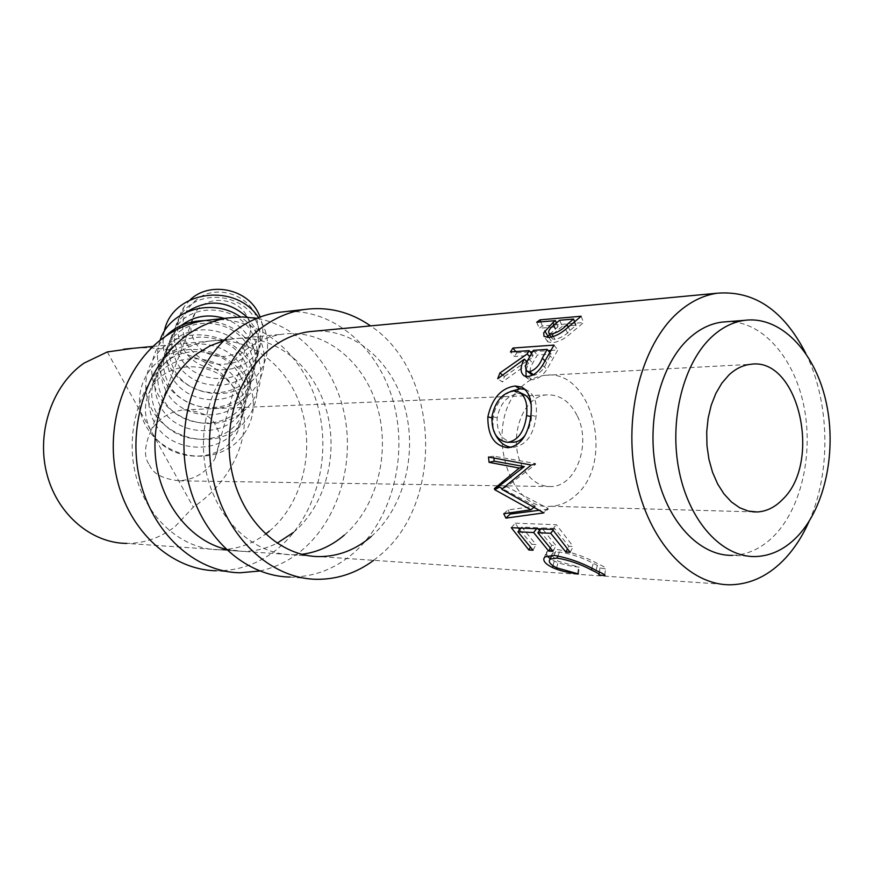 <?xml version="1.0" encoding="UTF-8"?>
<svg xmlns="http://www.w3.org/2000/svg" width="874" height="874" viewBox="0 0 874 874"><rect width="100%" height="100%" fill="white"/><g stroke="black" fill="none" stroke-linecap="round" stroke-linejoin="round"><path stroke-width="0.66" stroke-dasharray="4.37 3.28" d="M186.643 343.908C178.11 323.118 183.584 306.949 203.041 295.401C221.308 286.923 245.714 295.368 254.815 313.22C262.987 334.174 257.36 350.234 237.947 361.399C216.468 368.457 199.359 362.623 186.643 343.908M190.15 299.804L184.228 306.566C176.024 319.513 175.412 332.983 182.36 346.989C196.541 376.028 243.977 377.688 258.059 349.6C263.566 339.232 264.276 328.373 260.168 317.022M521.319 387.018L523.635 384.899C530.136 379.382 537.171 376.202 544.742 375.35C591.84 367.725 615.591 461.636 575.933 495.154C568.406 502.124 560.048 505.827 550.849 506.275C506.308 511.509 483.125 420.405 521.308 387.029M577.386 416.133C591.523 444.003 576.032 486.523 551.09 486.556C538.93 486.621 529.229 479.717 522.007 465.831C507.543 438.213 522.739 395.78 546.818 394.895C559.819 394.36 570.012 401.439 577.386 416.133M149.432 464.837C152.83 473.675 162.772 479.007 179.246 480.82C195.022 479.553 206.941 472.135 214.982 458.566C220.696 443.97 220.969 433.154 215.802 426.119C212.415 416.592 201.741 411.184 183.791 409.884C170.048 411.49 159.265 418.067 151.464 429.615C144.254 445.5 143.576 457.244 149.432 464.837M247.189 316.65C251.537 325.576 251.428 334.272 246.883 342.728C236.832 362.076 203.959 360.689 194.17 340.521C189.407 330.885 189.778 321.599 195.284 312.652C206.253 294.582 237.936 297.018 247.189 316.65M256.071 320.987C242.797 292.724 197.185 288.868 181.016 314.64C172.724 327.739 172.102 341.373 179.159 355.543C193.547 384.921 241.606 386.603 255.874 358.198C262.178 346.104 262.244 333.704 256.071 320.987M164.312 331.366C161.657 343.143 163.22 354.527 169.021 365.485C181.825 389.389 214.458 400.39 239.115 389.28C263.948 378.529 275.026 347.928 262.233 323.675L258.54 317.633M247.134 317.131L254.4 327.193C260.638 340.019 260.572 352.528 254.203 364.72C239.804 393.376 191.275 391.672 176.723 362.033C169.589 347.743 170.212 333.988 178.58 320.78L187.276 311.701M252.52 334.13C238.941 305.332 192.346 301.388 175.86 327.641C167.393 340.991 166.781 354.866 174.002 369.298C188.729 399.221 237.794 400.947 252.346 372.018C258.78 359.706 258.846 347.076 252.52 334.13M160.073 340.347C155.692 353.719 156.872 366.796 163.602 379.589C176.712 403.941 210.033 415.139 235.204 403.843C260.572 392.896 271.869 361.738 258.78 337.014C254.498 328.919 248.435 322.233 240.579 316.945M224.247 318.376C236.133 322.55 244.971 329.957 250.772 340.598C257.164 353.664 257.109 366.403 250.609 378.824C235.925 408.005 186.348 406.268 171.457 376.082C164.159 361.519 164.771 347.513 173.314 334.054L181.388 325.412M248.817 347.841C234.92 318.486 187.287 314.454 170.463 341.221C161.843 354.811 161.22 368.959 168.616 383.664C183.693 414.145 233.828 415.904 248.664 386.45C255.23 373.908 255.284 361.038 248.817 347.841M165.579 336.272C150.164 353.752 147.619 373.1 157.943 394.316C171.359 419.127 205.423 430.543 231.14 419.028C257.043 407.896 268.569 376.148 255.164 350.955C243.955 331.661 226.814 321.566 203.751 320.692M165.962 390.744C158.489 375.907 159.101 361.628 167.808 347.907C184.785 320.9 232.932 324.975 246.992 354.604C253.526 367.921 253.482 380.9 246.85 393.562C231.861 423.278 181.224 421.497 165.962 390.744M244.949 362.164C230.714 332.24 182 328.121 164.836 355.401C156.031 369.254 155.419 383.675 163.001 398.664C178.449 429.724 229.676 431.538 244.818 401.516C251.526 388.733 251.57 375.623 244.949 362.164M251.395 365.518C238.078 339.647 202.222 327.335 175.521 339.636C148.624 351.567 137.884 384.604 152.021 409.709C165.776 434.99 200.605 446.625 226.879 434.902C253.351 423.562 265.117 391.213 251.395 365.518M160.226 406.06C152.557 390.94 153.168 376.388 162.061 362.404C179.388 334.862 228.638 339.025 243.038 369.232C249.735 382.812 249.702 396.053 242.928 408.956C227.633 439.24 175.86 437.404 160.226 406.06M240.896 377.153C226.311 346.628 176.461 342.411 158.948 370.237C149.957 384.363 149.356 399.068 157.123 414.342C172.965 446.013 225.339 447.87 240.809 417.28C247.648 404.247 247.681 390.875 240.896 377.153M247.451 380.758C233.795 354.374 197.087 341.789 169.785 354.352C142.276 366.512 131.329 400.205 145.838 425.802C159.942 451.574 195.568 463.449 222.433 451.508C249.494 439.95 261.512 406.967 247.451 380.758M549.593 334.381L558.038 326.712L539.302 328.263L542.393 326.002L583.57 322.528L568.81 335.059C563.359 339.527 557.885 342.062 552.401 342.684L547.681 341.854L547.375 337.462M562.255 326.363L556.29 331.344C552.532 334.436 551.21 336.949 552.313 338.872L555.056 339.407C561.141 337.932 566.123 334.95 569.99 330.459L576.13 325.204L562.255 326.363L559.655 320.255M730.664 584.782L126.839 543.42C144.68 543.377 160.86 537.674 175.357 526.312L193.285 507.128C235.521 479.181 256.738 425.441 236.657 392.841C243.617 406.847 243.595 420.481 236.603 433.766C220.805 464.957 167.218 463.045 150.973 430.751C142.997 415.172 143.609 400.183 152.786 385.773C170.67 357.379 221.701 361.694 236.657 392.841C223.263 364.655 179.29 344.28 133.001 348.311M755.66 556.552L732.663 555.351C748.461 554.75 762.663 547.823 775.271 534.582C802.376 505.707 813.76 451.017 803.392 403.701C793.111 356.373 761.724 321.053 727.539 321.676M154.217 422.087C146.362 406.661 146.963 391.825 156.042 377.557C173.729 349.469 224.137 353.73 238.897 384.549C245.758 398.402 245.736 411.905 238.821 425.048C223.198 455.922 170.255 454.043 154.217 422.087M107.316 351.949L193.285 507.128M809.029 521.45C831.349 471.785 829.95 402.182 805.784 353.391M598.974 574.852L599.061 574.251M599.389 572L599.968 568.013C600.995 567.488 598.745 565.926 593.217 563.348C582.554 557.634 571.323 553.854 559.535 552.007L552.587 553.133L551.603 555.296M591.895 568.362L593.217 563.348M557.907 555.777L559.535 552.007M551.647 555.525L558.366 561.305L579.254 567.182C569.258 566.101 560.922 564.058 554.236 561.064L550.336 558.857M556.64 567.805L558.366 561.305M577.681 573.399L578.675 566.658M578.424 573.945L579.254 567.182M552.991 565.762L554.236 561.064M547.069 555.897L546.479 552.226L547.539 551.002L556.76 549.418C571.104 551.789 584.782 556.552 597.783 563.719C604.579 566.811 607.157 568.526 605.529 568.865L599.968 568.013M543.934 558.289L546.479 552.226M553.974 555.351L556.76 549.418M596.046 570.372L597.783 563.719M604.797 574.928L605.529 568.865M570.165 552.281L573.191 546.479L568.854 546.261L567.281 549.265M553.024 530.321L554.531 528.42L568.854 546.261M554.531 528.42L541.694 527.896L555.984 545.595L551.745 545.365L550.139 548.402M540.875 528.923L541.694 527.896M552.969 551.33L555.984 545.595M536.636 528.748L537.455 527.721L538.187 528.814M539.476 530.682L551.745 545.365M537.455 527.721L521.778 527.077L536.024 544.557L531.884 544.338L530.256 547.397M520.959 528.093L521.778 527.077M532.998 550.227L536.024 544.557M511.301 527.688L515.245 523.144L518.369 527.983M519.615 529.764L531.884 544.338M515.245 523.144L556.432 524.75L573.191 546.479M552.466 529.404L556.432 524.75M503.741 513.715L508.1 509.892L535.412 506.144L534.014 507.281M535.412 506.144L502.364 488.697M508.1 509.892L509.553 512.885M488.49 457.015L493.657 456.141L535.533 463.548L535.631 464.28L506.603 486.654L548.009 508.45L548.293 509.083L543.857 512.896M548.293 509.083L539.662 510.23M548.009 508.45L543.562 512.23M506.603 486.654L501.742 489.222M535.631 464.28L530.474 465.634M535.533 463.548L530.376 464.87M493.657 456.141L493.854 458.031M508.034 447.728L511.814 447.259M495.591 434.968L493.1 427.025L492.991 418.1C494.99 405.853 500.868 396.971 510.635 391.432M491.844 417.827L492.991 418.1M524.968 389.356L526.301 389.815C534.254 393.813 537.521 402.685 536.101 416.439C533.621 435.154 526.006 445.445 513.267 447.313M530.922 415.161L536.101 416.439M523.384 394.229L518.555 393.529C507.313 395.332 500.168 403.417 497.12 417.783C496.705 432.357 501.84 440.485 512.546 442.178L513.093 442.189M525.066 435.285L528.945 428.074L531.337 419.695L531.13 404.4M518.555 393.529L513.65 390.984M497.12 417.783L491.964 416.548M531.763 416.811L530.726 416.559M550.642 350.474L557.841 349.982L546.971 369.221C542.852 375.602 538.002 379.119 532.419 379.764L528.628 379.119L526.061 376.421M542.514 365.365L546.971 369.221M527.743 376.476L532.419 379.764M525.995 369.931L528.606 363.344L502.375 381.927L497.71 378.737M527.098 361.858L528.606 363.344M502.495 374.968L504.451 376.465L502.375 381.927M504.451 376.465L526.574 361.344M527.634 360.667L531.272 358.395L529.688 356.668M531.512 353.402L533.118 355.259L531.272 358.395M533.118 355.259L514.436 356.494L510.46 351.938M515.802 351.567L516.796 352.801L514.436 356.494M516.796 352.801L530.19 351.883M532.506 351.719L548.238 350.638M553.963 345.099L557.841 349.982M549.615 352.255L551.166 354.057L537.324 354.975L532.779 363.049C530.059 367.593 529.447 371.297 530.944 374.138M532.616 375.143L534.112 375.274C539.935 373.427 544.076 369.134 546.567 362.393L551.166 354.057M533.402 374.717L534.112 375.274M533.337 350.354L537.324 354.975M565.587 329.4L568.81 335.059M548.861 337.419L552.401 342.684M556.388 322.856L558.038 326.712M536.712 322.244L539.302 328.263M540.777 321.894L542.393 326.002M581.123 316.246L583.57 322.528M553.275 336.534L555.056 339.407M553.362 325.489L556.29 331.344M574.513 321.381L576.13 325.204M316.574 579.298L290.059 577.048C313.646 577.157 334.862 569.127 353.697 552.936C392.24 519.309 408.3 455.944 393.387 401.909C378.617 347.863 333.639 308.478 285.121 311.636M373.69 560.332L380.682 554.673C444.953 501.315 439.185 370.893 370.587 325.904M371.221 536.505C403.559 508.351 417.368 454.786 405.165 408.824C393.071 362.852 355.729 329.203 315.361 331.104M344.312 535.106C377.339 506.734 390.82 452 377.065 406.181C363.475 360.307 323.62 328.558 282.564 334.207C269.771 336.009 257.764 341.024 246.544 349.25C213.18 373.701 195.732 426.862 206.712 474.014C217.539 521.232 254.629 554.793 292.856 554.793L301.639 554.313M239.968 572.787L216.282 570.766C239.279 570.951 260.004 563.391 278.445 548.107C316.191 516.348 332.065 456.239 317.513 405.012C303.125 353.762 259.141 316.596 211.825 319.753M259.687 570.995C275.441 567.641 289.753 560.529 302.633 549.659C337.637 519.812 354.287 465.405 344.76 416.057C335.234 366.719 299.979 326.155 256.858 318.311M293.402 532.452C325.969 505.15 339.341 452.339 325.805 408.147C312.455 363.901 273.201 333.365 232.834 338.894L223.657 340.762M269.301 531.195C301.639 504.396 314.935 452.503 301.519 409.076C288.289 365.605 249.341 335.649 209.312 341.111C196.836 342.859 185.135 347.633 174.199 355.434C141.697 378.628 124.698 428.806 135.306 473.315C145.761 517.889 181.77 549.659 219.035 549.735C235.925 549.691 251.428 544.491 265.554 534.134M225.885 549.265L242.743 551.363C254.705 551.385 266.144 548.686 277.047 543.235M548.533 354.199L552.707 358.624M528.53 358.853L532.779 363.049M545.005 360.853L546.567 362.393M574.032 321.796L576.84 327.826M553.919 324.975L555.602 328.657M568.264 327.007L569.99 330.459M544.742 375.35L750.34 364.36M179.246 480.82L551.09 486.556M246.883 342.728L214.982 458.566M184.228 306.566L181.016 314.64M178.58 320.78L175.86 327.641M173.314 334.054L170.463 341.221M167.808 347.907L164.836 355.401M162.061 362.404L158.948 370.237M156.042 377.557L152.786 385.773M238.821 425.048L236.603 433.766M153.037 346.421L282.564 334.207M552.587 553.133L551.734 555.296M547.539 551.002L545.103 556.847M526.301 389.815L523.897 388.471M512.546 442.178L507.357 442.31M520.216 392.634L518.26 391.639M528.628 379.119L524.105 375.864M547.681 341.854L544.316 336.621M551.221 337.069L552.313 338.872M242.928 408.956L240.809 417.28M246.85 393.562L244.818 401.516M250.609 378.824L248.664 386.45M254.203 364.72L252.346 372.018M258.059 349.6L255.874 358.198M195.284 312.652L151.464 429.615M183.791 409.884L546.818 394.895M550.849 506.275L752.733 511.847M292.856 554.793L319.381 556.607M209.312 341.111L232.834 338.894M219.035 549.735L242.743 551.363"/><path stroke-width="1.31" d="M260.168 317.022L258.278 312.837C246.61 288.409 209.312 281.242 190.15 299.804M728.872 375.022C735.482 368.828 742.638 365.266 750.34 364.36C798.191 356.144 822.631 461.603 782.656 499.382C775.063 507.237 766.585 511.432 757.223 511.967L748.341 511.104L739.644 507.739L731.429 501.96L724.011 493.952L717.63 483.945L712.55 472.31L708.956 459.44L706.979 445.806L706.705 431.887L708.137 418.198L711.217 405.23L715.828 393.453L721.782 383.26L728.872 375.022M258.54 317.633C235.303 281.494 171.861 290.922 164.312 331.366M187.276 311.701C208.121 298.7 228.07 300.514 247.134 317.131M240.579 316.945C212.688 297.193 169.49 309.931 160.073 340.347M181.388 325.412C194.061 315.984 208.351 313.635 224.247 318.376M203.751 320.692C188.587 321.02 175.871 326.21 165.579 336.272M551.669 333.966C557.787 332.415 562.911 329.279 567.04 324.571L573.53 319.043L559.655 320.255L553.362 325.489C549.364 328.799 547.911 331.454 549.036 333.464L551.669 333.966L553.275 336.534M527.175 353.948L529.131 350.649L510.46 351.938L512.951 348.049L553.963 345.099L542.514 365.365C538.242 372.084 533.315 375.787 527.743 376.476L524.105 375.864C519.975 372.379 520.063 366.818 524.356 359.159L497.71 378.737L499.906 372.979L527.175 353.948L529.688 356.668M530.922 415.161C528.355 434.902 520.729 445.762 508.034 447.728C494.411 446.046 487.681 435.765 487.845 416.876C491.931 398.468 500.988 388.165 515.026 386.002L521.177 386.964C529.207 391.049 532.452 400.445 530.922 415.161M494.389 488.577L494.706 489.691L530.922 509.793L503.741 513.715L505.915 518.129L543.857 512.896L501.742 489.222L530.474 465.634L530.376 464.87L488.49 457.015L489.079 462.335L519.211 468.049L494.389 488.577L499.251 486.042L524.334 466.574L519.211 468.049M565.828 552.04L550.696 533.271L537.871 532.703L552.969 551.33L548.719 551.09L533.632 532.517L517.965 531.818L532.998 550.227L528.868 549.997L511.301 527.688L552.466 529.404L570.165 552.281L565.828 552.04L567.281 549.265M604.699 575.737L598.974 574.852C599.804 574.305 597.303 572.689 591.469 569.979C580.27 563.992 568.755 560.026 556.924 558.071L550.227 559.142C547.911 561.567 550.041 564.462 556.64 567.805L578.424 573.945C568.198 572.82 559.557 570.689 552.51 567.554C545.966 564.342 543.115 561.25 543.934 558.289L545.103 556.847L553.974 555.351C568.373 557.863 582.401 562.867 596.046 570.372C603.213 573.617 606.097 575.409 604.699 575.737L604.797 574.928M133.001 348.311L107.316 351.949L84.013 363.136C52.735 384.757 36.402 431.232 46.497 472.452C56.439 513.715 90.929 543.246 126.839 543.42M805.784 353.391C783.661 310.259 754.087 290.201 717.062 293.227C703.264 295.314 690.285 301.705 678.137 312.379C641.964 344.094 623.129 415.128 635.802 478.198C648.279 541.377 689.466 585.504 730.664 584.782C751.127 584.236 769.426 575.343 785.54 558.071C794.87 547.922 802.703 535.707 809.029 521.45M552.871 322.67L555.438 320.616L536.712 322.244L539.979 319.862L581.123 316.246L565.587 329.4C559.917 334.097 554.345 336.763 548.861 337.419L544.01 336.359L543.704 332.819L552.871 322.67L553.919 324.975M727.539 321.676L721.782 322.124C710.245 323.719 699.429 329.039 689.368 338.074C660.536 363.934 645.941 420.842 656.298 471.02C666.491 521.275 699.517 556.367 732.663 555.351M712.201 336.468C683.348 362.644 668.752 420.296 679.153 471.141C689.4 522.073 722.492 557.601 755.66 556.552C771.48 555.93 785.682 548.916 798.279 535.489C826.181 505.391 837.259 447.696 825.406 398.959C813.683 350.19 779.805 315.667 744.648 320.343C733.089 321.949 722.274 327.324 712.201 336.468M599.061 574.251L599.389 572M591.469 569.979L591.895 568.362M556.924 558.071L557.907 555.777M552.51 567.554L552.991 565.762M550.336 558.857L547.069 555.897M550.696 533.271L553.024 530.321M537.871 532.703L540.875 528.923M548.719 551.09L550.139 548.402M538.187 528.814L539.476 530.682M533.632 532.517L536.636 528.748M517.965 531.818L520.959 528.093M528.868 549.997L530.256 547.397M518.369 527.983L519.615 529.764M499.251 486.042L499.546 487.113L494.706 489.691M534.014 507.281L530.922 509.793M502.364 488.697L499.546 487.113M509.553 512.885L510.154 514.076L505.915 518.129M539.662 510.23L510.154 514.076M493.854 458.031L494.225 461.177L489.079 462.335M524.334 466.574L494.225 461.177M511.814 447.259C505.15 446.745 499.742 442.648 495.591 434.968M487.845 416.876L491.844 417.827M510.635 391.432L519.866 388.81L524.968 389.356M515.026 386.002L519.866 388.81M531.13 404.4C529.83 399.178 527.251 395.78 523.384 394.229L520.216 392.634M530.726 416.559L526.585 415.554C527.852 403.176 525.077 395.201 518.26 391.639L513.65 390.984C502.375 392.874 495.143 401.395 491.964 416.548C491.483 431.942 496.607 440.529 507.357 442.31L513.093 442.189C517.692 442.124 521.68 439.819 525.066 435.285M507.86 442.32C518.162 440.452 524.411 431.527 526.585 415.554M526.061 376.421L525.995 369.931M524.356 359.159L527.098 361.858M499.906 372.979L502.495 374.968M526.574 361.344L527.634 360.667M529.131 350.649L531.512 353.402M512.951 348.049L515.802 351.567M530.19 351.883L532.506 351.719M548.238 350.638L550.642 350.474M530.944 374.138L532.616 375.143M549.615 352.255L547.157 349.392L533.337 350.354L528.53 358.853C525.143 364.524 524.75 368.675 527.35 371.319L529.535 371.734L533.402 374.717M547.157 349.392L542.295 358.176L545.005 360.853M529.535 371.734C535.38 369.789 539.629 365.266 542.295 358.176M547.375 337.462L549.593 334.381M544.786 330.82L547.976 336.414M555.438 320.616L556.388 322.856M539.979 319.862L540.777 321.894M573.53 319.043L574.513 321.381M285.121 311.636L277.724 312.455C263.085 314.738 249.298 320.539 236.362 329.88C196.279 358.744 174.844 422.262 187.659 479.007C200.277 535.838 244.48 576.414 290.059 577.048M370.587 325.904C350.059 311.712 327.87 306.261 303.988 309.549C289.228 311.843 275.332 317.754 262.287 327.269C221.865 356.647 200.233 421.465 213.201 479.367C225.973 537.357 270.612 578.708 316.574 579.298C337.277 579.473 356.319 573.147 373.69 560.332M315.361 331.104L308.893 331.716C295.991 333.551 283.886 338.653 272.568 347.033C238.919 371.931 221.319 426.151 232.44 474.265C243.387 522.444 280.849 556.651 319.381 556.607C338.522 556.443 355.805 549.746 371.221 536.505M301.639 554.313C317.349 552.357 331.563 545.955 344.312 535.106M211.825 319.753L204.614 320.55C190.346 322.757 176.909 328.296 164.312 337.156C125.299 364.556 104.443 424.491 116.799 478.023C128.97 531.643 171.839 570.056 216.282 570.766M256.858 318.311L242.524 316.945L228.081 317.95C213.693 320.179 200.135 325.805 187.429 334.818C148.056 362.688 127.014 423.781 139.523 478.34C151.836 532.987 195.142 572.099 239.968 572.787L259.687 570.995M223.657 340.762L210.142 345.809L197.415 353.457C167.229 375.285 149.88 420.449 156.249 463.253C162.553 506.068 191.614 541.061 225.885 549.265M277.047 543.235L293.402 532.452M265.554 534.134L269.301 531.195M567.04 324.571L568.264 327.007M721.782 322.124L744.648 320.343M123.704 349.185L153.037 346.421M308.893 331.716L717.062 293.227M551.734 555.296L550.227 559.142M523.897 388.471L521.177 386.964M527.35 371.319L531.84 374.837M549.036 333.464L551.221 337.069M752.733 511.847L757.223 511.967M277.724 312.455L303.988 309.549M204.614 320.55L228.081 317.95"/></g></svg>
